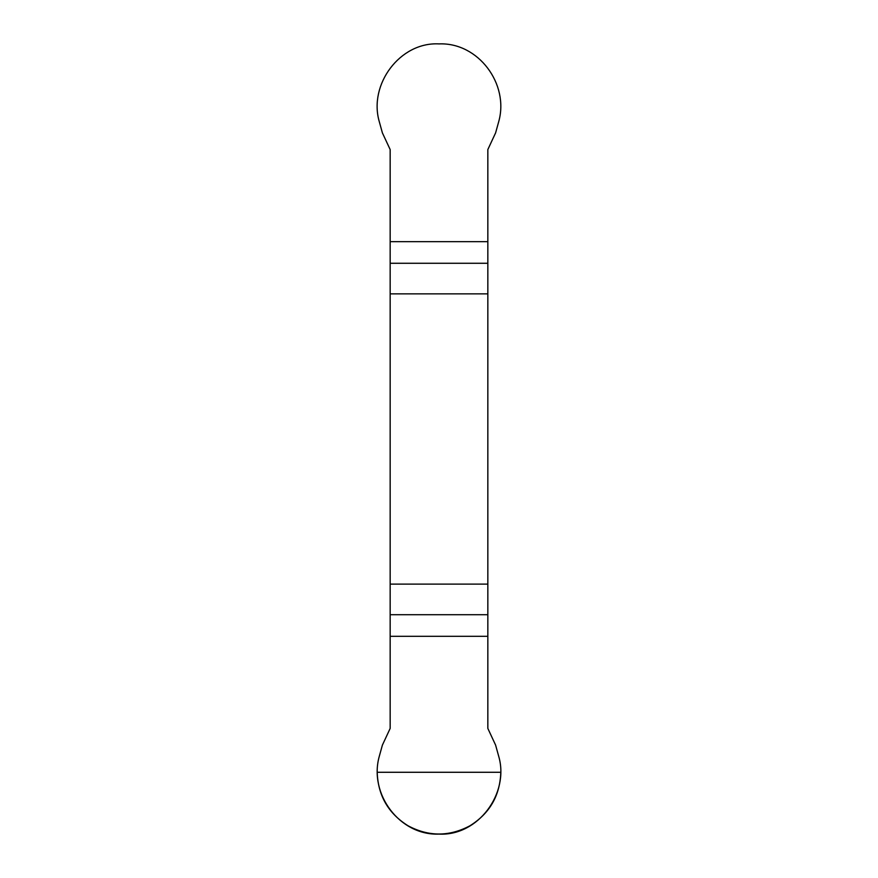 <?xml version="1.0" encoding="UTF-8"?>
<svg xmlns="http://www.w3.org/2000/svg" width="878" height="878" viewBox="0 0 878 878"><rect width="100%" height="100%" fill="white"/><g stroke="black" fill="none" stroke-linecap="round" stroke-linejoin="round"><path stroke-width="1.32" d="M390.161 636.298L390.161 728.422L382.402 745.093L379.296 756.287C368.617 793.921 399.666 835.746 439 834.089C478.093 836.218 509.602 793.361 498.704 756.287L495.598 745.093L487.839 728.422L487.839 584.122L390.161 584.122L390.161 636.298L487.839 636.298M390.161 293.867L487.839 293.867L487.839 149.556L495.598 132.896L498.704 121.702C509.383 84.068 478.334 42.232 439 43.9C399.907 41.771 368.398 84.617 379.296 121.702L382.402 132.896L390.161 149.556L390.161 584.122M487.839 293.867L487.839 584.122M500.8 772.278C499.988 795.6 489.694 813.434 469.906 825.803C449.306 836.756 428.694 836.756 408.094 825.803C388.306 813.434 378.012 795.6 377.2 772.278L500.8 772.278M487.839 263.268L390.161 263.268M390.161 241.68L487.839 241.68M390.161 614.721L487.839 614.721"/></g></svg>

